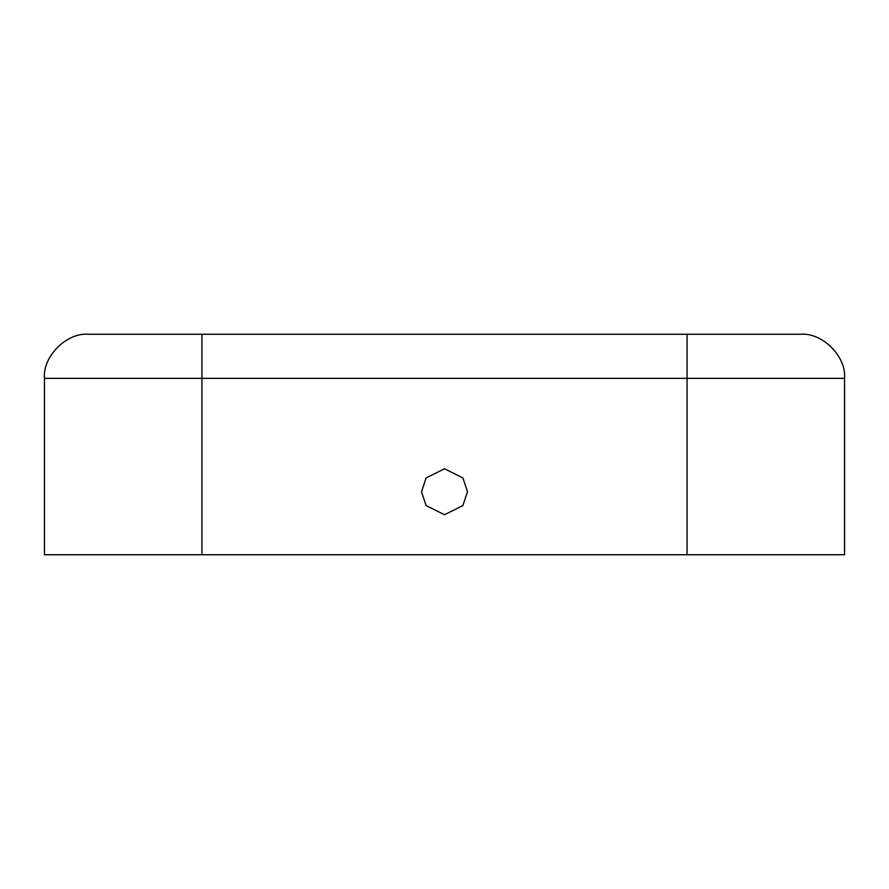 <?xml version="1.0" encoding="UTF-8"?>
<svg xmlns="http://www.w3.org/2000/svg" width="889" height="889" viewBox="0 0 889 889"><rect width="100%" height="100%" fill="white"/><g stroke="black" fill="none" stroke-linecap="round" stroke-linejoin="round"><path stroke-width="1.33" d="M421.508 491.75L426.109 505.552L444.5 514.742L462.891 505.552L467.492 491.75L462.891 477.949L444.5 468.759L426.109 477.949L421.508 491.75L426.109 477.949L444.5 468.759L462.891 477.949L467.492 491.75L462.891 505.552L444.5 514.742L426.109 505.552L421.508 491.75M88.556 334.253L800.444 334.253C822.269 332.275 846.517 356.533 844.55 378.347L844.55 554.747L44.45 554.747L44.45 378.347C42.483 356.533 66.731 332.275 88.556 334.253C66.731 332.275 42.483 356.533 44.45 378.347L44.45 554.747L687.053 554.747L687.053 378.347L201.947 378.347L201.947 554.747L201.947 378.347L687.053 378.347L687.053 334.253L201.947 334.253L201.947 378.347L44.45 378.347L201.947 378.347L201.947 334.253L88.556 334.253M687.053 554.747L844.55 554.747L844.55 378.347L687.053 378.347L687.053 554.747M687.053 378.347L844.55 378.347C846.517 356.533 822.269 332.275 800.444 334.253L687.053 334.253L687.053 378.347"/></g></svg>
